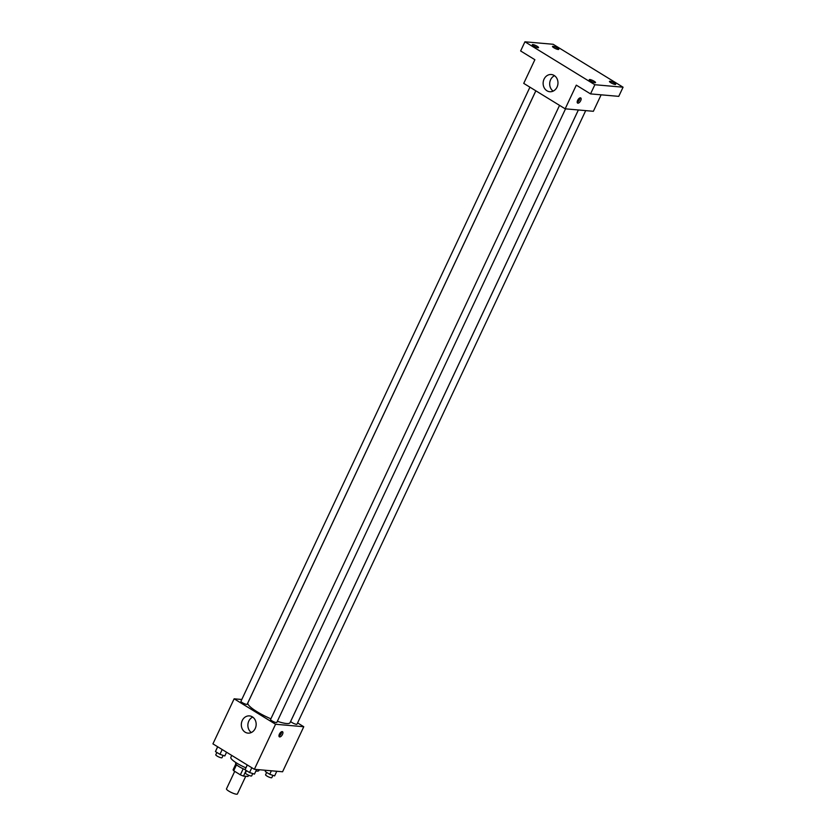 <?xml version="1.0" encoding="UTF-8"?>
<svg xmlns="http://www.w3.org/2000/svg" width="836" height="836" viewBox="0 0 836 836"><rect width="100%" height="100%" fill="white"/><g stroke="black" fill="none" stroke-linecap="round" stroke-linejoin="round"><path stroke-width="1.25" d="M234.717 771.356L226.483 788.85A6.03 1.223 25.2 0 0 230.078 791.849A6.03 1.223 25.2 0 0 236.473 794.2A6.03 1.223 25.2 0 0 237.403 793.991L245.742 776.268M243.203 768.796L240.36 774.826L233.714 770.74A8.193 1.662 25.2 0 1 233.129 769.716L235.815 764.01M248.595 775.223L248.01 776.466L243.485 776.069A8.193 1.662 25.2 0 1 240.36 774.826M246.139 770.426L243.485 776.069M245.136 769.611A8.621 1.745 -154.8 0 1 235.647 763.31L235.971 762.62M236.525 764.783L233.714 770.74M255.92 771.011A15.508 3.135 25.2 0 0 256.527 771.085A15.508 3.135 25.2 0 0 258.909 770.531L259.285 769.737M231.739 755.42L230.84 757.322A15.508 3.135 25.2 0 0 245.857 767.814M297.574 722.921L303.771 726.724L282.578 771.774L254.363 769.308L212.929 743.862L234.132 698.812L241.803 699.481M277.343 721.28A23.303 4.713 25.2 0 0 286.455 723.516A23.303 4.713 25.2 0 0 290.04 722.691L578.355 109.976M535.866 90.831L247.874 702.846A23.303 4.713 25.2 0 0 270.895 718.803M303.771 726.724L275.566 724.258L234.132 698.812M529.93 87.184L240.935 701.32A3.448 0.7 25.2 0 0 242.994 703.034A3.448 0.7 25.2 0 0 246.641 704.382A3.448 0.7 25.2 0 0 247.174 704.257L535.834 90.811M578.387 109.976L290.729 721.28A3.448 0.7 25.2 0 0 292.788 722.994A3.448 0.7 25.2 0 0 296.435 724.342A3.448 0.7 25.2 0 0 296.968 724.216L585.702 110.613M565.533 108.847L276.8 722.45A3.448 0.7 -154.8 0 1 273.382 721.614A3.448 0.7 -154.8 0 1 270.561 719.514L559.556 105.367M275.566 724.258L254.363 769.308M255.231 728.501A8.642 7.419 95 0 1 247.978 733.13A8.642 7.419 95 0 1 241.353 723.871A8.642 7.419 95 0 1 249.494 715.898A8.642 7.419 95 0 1 255.231 728.501M282.202 731.594A3.02 1.421 -58.4 0 1 282.526 731.699A3.02 1.421 -58.4 0 1 282.16 735.011A3.02 1.421 -58.4 0 1 279.37 736.84A3.02 1.421 -58.4 0 1 279.558 733.82A3.02 1.421 -58.4 0 1 282.202 731.594M281.627 731.699A3.02 1.421 -58.4 0 1 278.963 736.035M251.343 732.524A8.642 7.419 95 0 1 247.905 724.446A8.642 7.419 95 0 1 252.691 717.089M601.126 94.823L593.372 111.292L565.167 108.816L523.733 83.381L534.873 59.711L520.629 50.965L524.935 41.8L553.15 44.277L623.071 87.205L618.755 96.359L590.54 93.893L576.307 85.147L565.167 108.816M623.071 87.205L594.856 84.729L590.54 93.893M594.856 84.729L524.935 41.8M557.048 87.101A8.642 7.419 95 0 1 549.806 91.73A8.642 7.419 95 0 1 543.17 82.471A8.642 7.419 95 0 1 551.311 74.508A8.642 7.419 95 0 1 557.048 87.101M580.435 97.833A3.02 1.421 -58.4 0 1 580.748 97.937A3.02 1.421 -58.4 0 1 580.383 101.25A3.02 1.421 -58.4 0 1 577.592 103.079A3.02 1.421 -58.4 0 1 577.791 100.059A3.02 1.421 -58.4 0 1 580.435 97.833M579.85 97.937A3.02 1.421 -58.4 0 1 577.195 102.274M553.16 91.124A8.642 7.419 95 0 1 549.722 83.046A8.642 7.419 95 0 1 554.508 75.689M537.193 46.283A3.448 0.7 -154.8 0 1 538.551 47.6A3.448 0.7 -154.8 0 1 533.671 45.97A3.448 0.7 -154.8 0 1 532.313 44.663A3.448 0.7 -154.8 0 1 537.193 46.283M594.166 81.259A3.448 0.7 -154.8 0 1 595.525 82.576A3.448 0.7 -154.8 0 1 590.644 80.956A3.448 0.7 -154.8 0 1 589.286 79.639A3.448 0.7 -154.8 0 1 594.166 81.259M614.335 83.025A3.448 0.7 -154.8 0 1 615.693 84.342A3.448 0.7 -154.8 0 1 610.813 82.722A3.448 0.7 -154.8 0 1 609.454 81.406A3.448 0.7 -154.8 0 1 614.335 83.025M557.372 48.049A3.448 0.7 -154.8 0 1 558.73 49.366A3.448 0.7 -154.8 0 1 553.84 47.736A3.448 0.7 -154.8 0 1 552.491 46.429A3.448 0.7 -154.8 0 1 557.372 48.049M256.631 769.507L254.447 774.126L249.556 772.516L245.073 769.768L247.226 764.919M251.814 767.741L249.556 772.516M247.331 764.982L245.073 769.768M246.505 770.646L245.408 772.966A3.448 0.7 25.2 0 0 247.466 774.679A3.448 0.7 25.2 0 0 251.113 776.017A3.448 0.7 25.2 0 0 251.646 775.902L252.744 773.572M226.566 752.233L224.821 755.943L219.941 754.333L215.448 751.574L217.6 746.726M222.188 749.547L219.941 754.333M217.705 746.799L215.448 751.574M216.879 752.452L215.782 754.772A3.448 0.7 25.2 0 0 217.841 756.486A3.448 0.7 25.2 0 0 221.488 757.834A3.448 0.7 25.2 0 0 222.021 757.709L223.118 755.378M276.8 771.273L274.626 775.902L269.735 774.293L265.252 771.534L265.691 770.301M271.376 770.792L269.735 774.293M265.827 770.311L265.252 771.534M266.674 772.412L265.576 774.732A3.448 0.7 25.2 0 0 267.635 776.445A3.448 0.7 25.2 0 0 271.292 777.783A3.448 0.7 25.2 0 0 271.815 777.668L272.912 775.338"/></g></svg>

